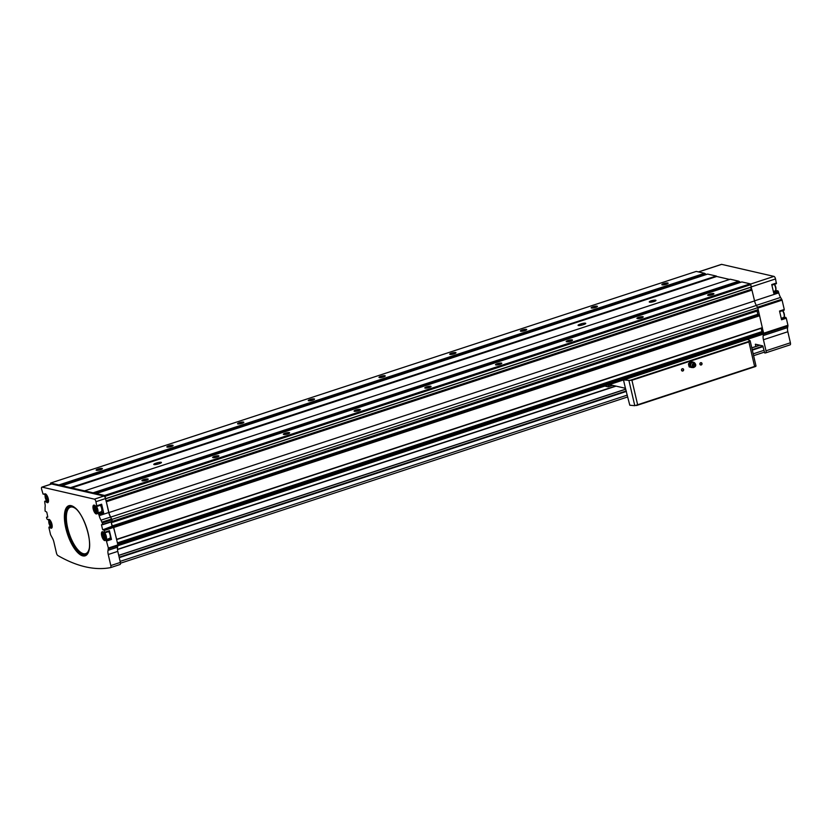 <?xml version="1.0" encoding="UTF-8"?>
<svg xmlns="http://www.w3.org/2000/svg" width="832" height="832" viewBox="0 0 832 832"><rect width="100%" height="100%" fill="white"/><g stroke="black" fill="none" stroke-linecap="round" stroke-linejoin="round"><path stroke-width="1.25" d="M110.313 538.564L111.457 539.448L109.418 530.702L104.686 532.251L104.01 530.067L102.814 529.786L112.362 526.656L113.558 526.937L117.905 544.918L117.582 547.217A6.448 2.465 71.9 0 0 117.79 551.377L120.359 562.432A2.413 0.926 71.9 0 1 120.089 564.491A2.413 0.926 71.9 0 1 120.047 564.502L110.583 567.601M110.937 538.595L106.194 540.155L108.358 548.038L108.035 550.347A6.448 2.465 71.9 0 0 108.243 554.507L110.812 565.562A2.413 0.926 71.9 0 1 110.542 567.622A2.413 0.926 71.9 0 1 110.5 567.632A352.81 135.013 71.9 0 1 57.834 555.526A2.413 0.926 71.9 0 1 56.462 553.062L53.893 542.006A6.448 2.465 71.9 0 0 52.073 537.482L50.586 534.758L48.942 527.706L49.036 527.02L49.837 527.353A4.628 1.768 71.9 0 0 51.418 528.206A4.628 1.768 71.9 0 0 51.667 523.255A4.628 1.768 71.9 0 0 48.537 519.407A4.628 1.768 71.9 0 0 48.079 519.802L46.904 518.96L46.498 517.202L47.84 517.109M49.962 521.435L49.358 522.34L50.991 525.866L51.584 524.95L51.074 522.735L49.962 521.435M95.16 507.135L94.567 508.04L95.077 510.255L96.19 511.566L96.793 510.65L95.16 507.135M46.28 495.893L45.677 496.798L47.31 500.323L47.902 499.408L47.393 497.193L46.28 495.893M103.626 533.78L103.033 534.685L103.542 536.9L104.655 538.21L105.258 537.295L103.626 533.78M45.458 493.917L43.066 494.114L41.6 489.195A2.413 0.926 71.9 0 1 41.87 487.136A2.413 0.926 71.9 0 1 42.089 487.126L94.39 499.158A2.413 0.926 71.9 0 1 95.95 501.696L96.814 506.449L95.326 505.97A4.628 1.768 71.9 0 0 93.746 505.107A4.628 1.768 71.9 0 0 93.496 510.068A4.628 1.768 71.9 0 0 96.626 513.916A4.628 1.768 71.9 0 0 97.084 513.521L98.415 513.666L99.206 515.653L108.753 512.522L106.278 501.561L108.919 512.564L754.562 300.924L751.92 289.921L106.278 501.55L751.92 289.921M44.398 494.26A4.628 1.768 71.9 0 1 44.855 493.865A4.628 1.768 71.9 0 1 47.986 497.713A4.628 1.768 71.9 0 1 47.746 502.674A4.628 1.768 71.9 0 1 46.155 501.81L44.678 501.322L44.845 503.152A6.448 2.465 71.9 0 1 45.053 507.312L45.074 511.056L46.79 512.179L47.809 517.13M106.194 540.155L105.55 540.166A4.628 1.768 71.9 0 1 105.092 540.55A4.628 1.768 71.9 0 1 101.962 536.702A4.628 1.768 71.9 0 1 102.201 531.752A4.628 1.768 71.9 0 1 103.792 532.615L104.593 532.938L104.686 532.251M102.814 529.786L112.102 526.24L111.103 521.966M99.206 515.653A6.448 2.465 71.9 0 0 101.015 520.177L102.846 524.347L101.483 524.763L102.554 529.36M721.282 264.493A2.413 0.926 71.9 0 1 721.458 264.368A2.413 0.926 71.9 0 1 721.677 264.368L773.978 276.39A2.413 0.926 71.9 0 1 775.538 278.938L776.391 283.691L771.888 285.147L776.391 283.691M776.693 290.711L778.003 290.898L778.783 292.885L754.541 300.841M781.342 318.843L785.782 317.387L786.302 318.23L781.56 319.79L779.532 311.043L784.264 309.483L782.09 300.144L780.593 297.419A6.448 2.465 71.9 0 1 778.783 292.885M784.264 309.483L784.17 310.17L779.667 311.626L784.17 310.17M785.158 317.356L785.782 317.387M786.302 318.23L787.935 325.26L787.623 327.59L763.225 335.587A6.448 2.465 71.9 0 0 763.433 339.737L766.002 350.792A2.413 0.926 71.9 0 1 765.731 352.851A2.413 0.926 71.9 0 1 765.69 352.872A352.81 135.013 71.9 0 1 764.774 353.028L762.757 345.894L755.414 344.198L755.778 346.497M765.773 352.841L790.078 344.874A2.413 0.926 71.9 0 0 790.13 344.854A2.413 0.926 71.9 0 0 790.4 342.794L787.831 331.739A6.448 2.465 71.9 0 1 787.623 327.59M776.485 283.005L771.742 284.554L773.781 293.301L778.523 291.751M751.202 287.175L751.847 289.942M111.259 521.914A2.018 0.77 71.9 0 1 111.28 522.018L112.684 522.059L110.729 517.088L756.371 305.448L757.754 307.705L762.362 327.922L116.657 539.562M762.299 327.943L763.651 333.029L763.225 335.587M51.241 484.13A2.413 0.926 71.9 0 1 51.418 484.006A2.413 0.926 71.9 0 1 51.636 484.006L103.938 496.028A2.413 0.926 71.9 0 1 105.498 498.566L106.205 501.592M101.015 520.177L110.562 517.046L112.341 521.56L102.825 524.67L112.341 521.56M50.575 484.286L50.43 483.548A3.224 1.238 71.9 0 1 50.627 483.038L58.906 484.952L59.332 485.774M62.067 486.398L62.119 485.69L70.637 487.687L716.269 276.047L707.668 274.082M70.637 487.687L93.09 492.814L93.517 493.636M96.252 494.26L96.304 493.553L104.593 495.456A3.224 1.238 71.9 0 1 105.071 496.122L105.529 498.701M110.729 517.088A6.448 2.465 71.9 0 1 108.919 512.564M110.562 517.046A6.448 2.465 71.9 0 1 108.753 512.522M113.412 526.895L116.719 539.562L762.362 327.922M758.992 314.6L113.537 526.271M763.589 333.996L117.957 545.636L118.009 544.658L763.651 333.029M50.627 483.038L696.27 271.409L704.548 273.312L706.43 274.466M84.614 490.859L730.257 279.219L738.733 281.174L740.615 282.329M71.074 488.114L716.716 276.474L716.269 276.047M716.716 276.474L729.602 279.438M741.853 281.944L750.235 283.816A3.224 1.238 71.9 0 1 750.703 284.482L751.296 287.134L105.685 498.753M756.371 305.448A6.448 2.465 71.9 0 1 754.562 300.924M112.642 522.288L758.274 310.648L112.663 522.267M142.241 480.844A3.224 0.666 -13.1 0 0 145.506 480.49A3.224 0.666 -13.1 0 0 148.158 479.336A3.224 0.666 -13.1 0 0 144.914 479.263A3.224 0.666 -13.1 0 0 142.033 480.761A3.224 0.666 -13.1 0 0 142.241 480.844M212.95 457.662A3.224 0.666 -13.1 0 0 216.226 457.309A3.224 0.666 -13.1 0 0 218.878 456.154A3.224 0.666 -13.1 0 0 215.634 456.082A3.224 0.666 -13.1 0 0 212.742 457.59A3.224 0.666 -13.1 0 0 212.95 457.662M283.67 434.481A3.224 0.666 -13.1 0 0 286.946 434.138A3.224 0.666 -13.1 0 0 289.598 432.973A3.224 0.666 -13.1 0 0 286.343 432.9A3.224 0.666 -13.1 0 0 283.462 434.408A3.224 0.666 -13.1 0 0 283.67 434.481M354.38 411.299A3.224 0.666 -13.1 0 0 357.656 410.956A3.224 0.666 -13.1 0 0 360.308 409.791A3.224 0.666 -13.1 0 0 357.063 409.718A3.224 0.666 -13.1 0 0 354.182 411.226A3.224 0.666 -13.1 0 0 354.38 411.299M425.1 388.118A3.224 0.666 -13.1 0 0 428.376 387.774A3.224 0.666 -13.1 0 0 431.028 386.62A3.224 0.666 -13.1 0 0 427.783 386.537A3.224 0.666 -13.1 0 0 424.892 388.045A3.224 0.666 -13.1 0 0 425.1 388.118M495.82 364.936A3.224 0.666 -13.1 0 0 499.096 364.593A3.224 0.666 -13.1 0 0 501.748 363.438A3.224 0.666 -13.1 0 0 498.493 363.355A3.224 0.666 -13.1 0 0 495.612 364.863A3.224 0.666 -13.1 0 0 495.82 364.936M566.53 341.754A3.224 0.666 -13.1 0 0 569.806 341.411A3.224 0.666 -13.1 0 0 572.458 340.257A3.224 0.666 -13.1 0 0 569.213 340.174A3.224 0.666 -13.1 0 0 566.332 341.682A3.224 0.666 -13.1 0 0 566.53 341.754M637.25 318.573A3.224 0.666 -13.1 0 0 640.526 318.23A3.224 0.666 -13.1 0 0 643.178 317.075A3.224 0.666 -13.1 0 0 639.922 316.992A3.224 0.666 -13.1 0 0 637.042 318.5A3.224 0.666 -13.1 0 0 637.25 318.573M707.97 295.391A3.224 0.666 -13.1 0 0 711.246 295.048A3.224 0.666 -13.1 0 0 713.898 293.894A3.224 0.666 -13.1 0 0 710.642 293.821A3.224 0.666 -13.1 0 0 707.762 295.318A3.224 0.666 -13.1 0 0 707.97 295.391M104.593 495.456L750.235 283.816M70.606 487.635L716.238 275.995M96.429 470.309A3.224 0.666 -13.1 0 0 99.705 469.955A3.224 0.666 -13.1 0 0 102.357 468.801A3.224 0.666 -13.1 0 0 99.102 468.728A3.224 0.666 -13.1 0 0 96.221 470.226A3.224 0.666 -13.1 0 0 96.429 470.309M167.149 447.127A3.224 0.666 -13.1 0 0 170.414 446.774A3.224 0.666 -13.1 0 0 173.077 445.619A3.224 0.666 -13.1 0 0 169.822 445.546A3.224 0.666 -13.1 0 0 166.941 447.044A3.224 0.666 -13.1 0 0 167.149 447.127M237.858 423.946A3.224 0.666 -13.1 0 0 241.134 423.592A3.224 0.666 -13.1 0 0 243.786 422.438A3.224 0.666 -13.1 0 0 240.542 422.365A3.224 0.666 -13.1 0 0 237.65 423.873A3.224 0.666 -13.1 0 0 237.858 423.946M308.578 400.764A3.224 0.666 -13.1 0 0 311.854 400.421A3.224 0.666 -13.1 0 0 314.506 399.256A3.224 0.666 -13.1 0 0 311.251 399.183A3.224 0.666 -13.1 0 0 308.37 400.691A3.224 0.666 -13.1 0 0 308.578 400.764M379.298 377.582A3.224 0.666 -13.1 0 0 382.564 377.239A3.224 0.666 -13.1 0 0 385.216 376.085A3.224 0.666 -13.1 0 0 381.971 376.002A3.224 0.666 -13.1 0 0 379.09 377.51A3.224 0.666 -13.1 0 0 379.298 377.582M450.008 354.401A3.224 0.666 -13.1 0 0 453.284 354.058A3.224 0.666 -13.1 0 0 455.936 352.903A3.224 0.666 -13.1 0 0 452.691 352.82A3.224 0.666 -13.1 0 0 449.8 354.328A3.224 0.666 -13.1 0 0 450.008 354.401M520.728 331.219A3.224 0.666 -13.1 0 0 524.004 330.876A3.224 0.666 -13.1 0 0 526.656 329.722A3.224 0.666 -13.1 0 0 523.401 329.638A3.224 0.666 -13.1 0 0 520.52 331.146A3.224 0.666 -13.1 0 0 520.728 331.219M591.438 308.038A3.224 0.666 -13.1 0 0 594.714 307.694A3.224 0.666 -13.1 0 0 597.366 306.54A3.224 0.666 -13.1 0 0 594.121 306.457A3.224 0.666 -13.1 0 0 591.24 307.965A3.224 0.666 -13.1 0 0 591.438 308.038M662.158 284.856A3.224 0.666 -13.1 0 0 665.434 284.513A3.224 0.666 -13.1 0 0 668.086 283.358A3.224 0.666 -13.1 0 0 664.841 283.275A3.224 0.666 -13.1 0 0 661.95 284.783A3.224 0.666 -13.1 0 0 662.158 284.856M117.582 543.546L118.009 544.658M113.984 527.394L759.626 315.754M112.559 521.258L758.202 309.618M112.112 519.334L757.754 307.705M705.141 274.893L704.964 274.134M155.532 463.351A3.224 0.666 -13.1 0 0 153.764 464.402A3.224 0.666 -13.1 0 0 158.267 463.986L159.682 463.518A3.224 0.666 -13.1 0 0 161.45 462.478A3.224 0.666 -13.1 0 0 156.946 462.894L155.532 463.351L155.813 464.558M579.831 324.272A3.224 0.666 -13.1 0 0 578.063 325.312A3.224 0.666 -13.1 0 0 582.566 324.906L583.981 324.438A3.224 0.666 -13.1 0 0 585.749 323.388A3.224 0.666 -13.1 0 0 581.246 323.804L579.831 324.272L580.112 325.468M649.584 302.172A3.463 0.718 -13.1 0 0 653.099 301.798A3.463 0.718 -13.1 0 0 655.949 300.56A3.463 0.718 -13.1 0 0 652.454 300.477A3.463 0.718 -13.1 0 0 649.366 302.089A3.463 0.718 -13.1 0 0 649.584 302.172M739.326 282.755L739.149 281.996M750.651 287.352L751.525 290.046M757.078 311.043L757.827 314.288A2.018 0.77 71.9 0 1 757.931 314.943M111.28 522.018L112.195 525.928A2.018 0.77 71.9 0 1 112.299 526.625M761.103 328.338L762.164 332.134M763.006 331.864L117.562 543.442L763.225 331.906M96.866 506.407L101.546 504.899L101.639 504.213L103.678 512.959L98.935 514.519M109.418 530.702L109.325 531.388L104.655 532.896M108.597 531.627A4.025 1.539 71.9 0 1 110.094 534.997A4.025 1.539 71.9 0 1 109.637 538.429L105.82 539.677C105.57 540.342 104.707 539.604 103.23 537.462C102.107 533.853 102.138 532.043 103.314 532.022M101.847 511.93L97.313 513.417M103.678 512.959L102.045 511.857M100.35 505.294A4.025 1.539 71.9 0 1 101.629 508.352A4.025 1.539 71.9 0 1 101.171 511.784L97.354 513.032C97.115 513.708 96.242 512.959 94.765 510.817C93.642 507.208 93.673 505.398 94.848 505.378M105.05 536.411L103.542 536.9M104.104 534.331L103.033 534.685M47.705 498.524L46.197 499.013M46.758 496.444L45.677 496.798M96.585 509.766L95.077 510.255M95.638 507.697L94.567 508.04M51.376 524.066L49.878 524.555M50.43 521.986L49.358 522.34M713.409 294.268A2.673 0.551 -13.1 0 0 710.788 294.445A2.673 0.551 -13.1 0 0 708.354 295.443M642.699 317.45A2.673 0.551 -13.1 0 0 640.078 317.626A2.673 0.551 -13.1 0 0 637.645 318.625M571.979 340.631A2.673 0.551 -13.1 0 0 569.358 340.808A2.673 0.551 -13.1 0 0 566.925 341.806M501.27 363.813A2.673 0.551 -13.1 0 0 498.638 363.99A2.673 0.551 -13.1 0 0 496.205 364.988M430.55 386.984A2.673 0.551 -13.1 0 0 427.929 387.171A2.673 0.551 -13.1 0 0 425.495 388.17M359.83 410.166A2.673 0.551 -13.1 0 0 357.209 410.353A2.673 0.551 -13.1 0 0 354.775 411.351M289.12 433.347A2.673 0.551 -13.1 0 0 286.489 433.524A2.673 0.551 -13.1 0 0 284.055 434.522M218.4 456.529A2.673 0.551 -13.1 0 0 215.779 456.706A2.673 0.551 -13.1 0 0 213.346 457.704M147.68 479.71A2.673 0.551 -13.1 0 0 145.059 479.887A2.673 0.551 -13.1 0 0 142.626 480.886M667.607 283.733A2.673 0.551 -13.1 0 0 664.986 283.91A2.673 0.551 -13.1 0 0 662.553 284.908M596.887 306.914A2.673 0.551 -13.1 0 0 594.266 307.091A2.673 0.551 -13.1 0 0 591.833 308.09M526.178 330.096A2.673 0.551 -13.1 0 0 523.546 330.273A2.673 0.551 -13.1 0 0 521.113 331.271M455.458 353.267A2.673 0.551 -13.1 0 0 452.837 353.454A2.673 0.551 -13.1 0 0 450.403 354.453M384.738 376.449A2.673 0.551 -13.1 0 0 382.117 376.636A2.673 0.551 -13.1 0 0 379.683 377.634M314.028 399.63A2.673 0.551 -13.1 0 0 311.397 399.818A2.673 0.551 -13.1 0 0 308.963 400.806M243.308 422.812A2.673 0.551 -13.1 0 0 240.687 422.989A2.673 0.551 -13.1 0 0 238.254 423.987M172.588 445.994A2.673 0.551 -13.1 0 0 169.967 446.17A2.673 0.551 -13.1 0 0 167.534 447.169M101.878 469.175A2.673 0.551 -13.1 0 0 99.247 469.352A2.673 0.551 -13.1 0 0 96.814 470.35M655.814 300.706A3.224 0.666 -13.1 0 0 655.814 300.674A3.224 0.666 -13.1 0 0 652.527 300.758A3.224 0.666 -13.1 0 0 649.542 302.13A3.224 0.666 -13.1 0 0 649.553 302.162M609.346 384.592L624.946 388.18A1.612 0.614 71.9 0 1 625.539 388.752L623.49 379.954M755.934 365.986L634.785 405.694A430.134 89.398 166.9 0 1 629.793 405.215L625.539 388.752M623.938 379.902A430.134 89.398 -13.1 0 0 628.888 380.37L631.935 380.266L748.904 341.921L750.048 340.652A430.134 89.398 -13.1 0 0 747.479 339.404L623.938 379.902M683.623 369.512A1.206 1.092 -77 0 1 682.261 371.03A1.206 1.092 -77 0 1 681.803 369.044A1.206 1.092 -77 0 1 683.623 369.512M702.01 363.49A1.206 1.092 -77 0 1 700.648 365.009A1.206 1.092 -77 0 1 700.19 363.012A1.206 1.092 -77 0 1 702.01 363.49M636.542 405.527L755.622 366.486M609.076 384.675A1.612 0.614 71.9 0 0 608.962 384.904A30.202 11.554 71.9 0 1 608.421 386.61A1.612 0.614 71.9 0 1 608.223 386.838A1.612 0.614 71.9 0 1 608.078 386.838L604.781 386.079M701.73 363.532A0.988 0.894 -77 0 1 700.638 364.78A0.988 0.894 -77 0 1 701.074 362.856A0.988 0.894 -77 0 1 701.73 363.532M683.342 369.554A0.988 0.894 -77 0 1 682.25 370.812A0.988 0.894 -77 0 1 682.687 368.878A0.988 0.894 -77 0 1 683.342 369.554M689.53 365.539L689.822 367.078L691.309 367.463A2.818 2.538 -77 0 1 690.227 362.814L689.104 363.979L689.53 365.539M692.266 367.505A2.818 2.538 -77 0 1 691.309 367.463L689.177 366.922L688.74 365.362L688.449 363.823L690.56 361.462L691.215 361.608L690.227 362.814A2.818 2.538 -77 0 1 693.451 362.346M694.054 362.357L691.215 361.608M694.699 364.957A0.801 0.728 -77 0 1 693.794 365.966A0.801 0.728 -77 0 1 693.482 364.634A0.801 0.728 -77 0 1 694.699 364.957M695.687 364.634A1.934 1.737 -77 0 1 692.474 366.226A1.934 1.737 -77 0 1 695.469 364.094A1.934 1.737 -77 0 1 695.687 364.634M694.845 366.818L694.242 367.224A2.662 2.392 -77 0 1 691.902 362.721A2.662 2.392 -77 0 1 695.105 363.47L695.469 364.094M689.822 367.078L689.177 366.922M689.104 363.979L688.449 363.823M120.484 563.212L627.692 396.947L120.484 563.212M753.615 355.67L764.379 352.144L753.615 355.68M52.166 525.647A3.546 1.352 71.9 0 1 50.357 526.344A3.546 1.352 71.9 0 1 48.786 521.539A3.546 1.352 71.9 0 1 50.658 521.03M97.188 509.694A3.546 1.352 71.9 0 1 95.607 512.096A3.546 1.352 71.9 0 1 94.245 506.251A3.546 1.352 71.9 0 1 97.188 509.694M48.485 500.105A3.546 1.352 71.9 0 1 46.686 500.812A3.546 1.352 71.9 0 1 45.105 495.997A3.546 1.352 71.9 0 1 46.977 495.498M105.643 536.338A3.546 1.352 71.9 0 1 104.073 538.741A3.546 1.352 71.9 0 1 102.71 532.896A3.546 1.352 71.9 0 1 105.643 536.338M65.811 528.174A26.343 10.078 -108.1 0 0 87.641 553.769A26.343 10.078 -108.1 0 0 77.522 510.297A26.343 10.078 -108.1 0 0 65.811 528.174M775.538 278.938L751.296 286.884M782.09 300.144L757.848 308.09M787.935 325.26L763.682 333.216M94.39 499.158L103.938 496.028M42.089 487.126L51.636 484.006M102.17 522.059L111.717 518.929M111.457 539.448L106.714 540.998M108.358 548.038L117.905 544.918M104.27 530.483L113.818 527.353M102.846 524.347L112.393 521.217M102.502 522.902L112.05 519.771M110.812 565.562L120.359 562.432M108.243 554.507L117.79 551.377M773.978 276.39L750.464 284.107M721.677 264.368L698.578 271.939M787.977 326.071L763.578 334.069M96.304 493.553L741.946 281.913M93.09 492.814L738.733 281.174M62.119 485.69L707.762 274.05M58.906 484.952L704.548 273.312M105.674 498.638L751.317 286.998M105.134 496.288L750.776 284.648M117.832 543.899L763.464 332.259M116.761 539.292L762.393 327.652M106.392 501.727L752.034 290.087M59.27 485.545L704.912 273.905M93.465 493.407L739.097 281.767M105.071 496.122L750.703 284.482M105.56 498.805L751.296 287.134M106.028 500.843L751.13 289.38M112.684 522.059L758.326 310.43M112.195 525.928L757.827 314.288M113.734 526.562L759.377 314.922M117.426 542.88L761.862 331.635M117.624 543.556L763.256 331.916M780.593 297.419L756.319 305.375M781.747 299.291L757.474 307.247M787.831 331.739L763.433 339.737M790.4 342.794L766.002 350.792M95.95 501.696L105.498 498.566M101.639 504.213L96.897 505.762M108.399 548.818L763.506 334.058M108.035 550.347L117.582 547.217M101.483 524.763L102.138 524.545M104.01 530.067L113.558 526.937M785.252 317.294L781.29 318.594L785.356 317.294M110.51 538.502L105.768 540.051M49.13 519.459L48.079 519.802M50.898 526.999L49.837 527.353M50.627 526.76L49.535 527.124M50.461 526.583L49.109 527.02M776.786 290.649L773.427 291.751L776.89 290.649M773.562 292.354L778.003 290.898M103.158 512.117L98.415 513.666M45.5 493.927L44.377 494.302M47.216 501.457L46.155 501.81M46.946 501.218L45.854 501.582M44.678 501.322L46.53 500.718L44.741 501.322M782.517 310.71A4.025 1.539 71.9 0 1 784.025 314.08A4.025 1.539 71.9 0 1 783.567 317.512C784.295 317.938 784.534 316.742 784.285 313.924L782.766 310.638M782.683 310.658A3.546 1.352 71.9 0 1 784.243 313.893A3.546 1.352 71.9 0 1 784.16 316.67M104.77 532.875A4.025 1.539 71.9 0 1 106.278 536.245A4.025 1.539 71.9 0 1 105.82 539.677M774.28 284.378A4.025 1.539 71.9 0 1 775.559 287.446A4.025 1.539 71.9 0 1 775.102 290.878C775.83 291.304 776.079 290.098 775.819 287.279L774.53 284.294M774.478 284.315A3.546 1.352 71.9 0 1 775.778 287.258A3.546 1.352 71.9 0 1 775.694 290.025M96.418 506.376A4.025 1.539 71.9 0 1 97.812 509.6A4.025 1.539 71.9 0 1 97.354 513.032M76.773 509.558A24.471 9.36 -108.1 0 0 67.673 528.008A24.471 9.36 -108.1 0 0 79.331 551.252A24.471 9.36 -108.1 0 0 89.367 547.955M74.006 507.135A25.324 9.693 -108.1 0 0 66.997 528.029A25.324 9.693 -108.1 0 0 77.823 550.836A25.324 9.693 -108.1 0 0 88.566 551.554M66.04 528.174A26.062 9.974 -108.1 0 0 77.386 551.855A26.062 9.974 -108.1 0 0 88.41 551.97A26.062 9.974 -108.1 0 0 86.57 527.613A26.062 9.974 -108.1 0 0 73.632 506.886A26.062 9.974 -108.1 0 0 66.04 528.174M581.568 325.187L581.246 323.804M157.269 464.266L156.946 462.894M755.976 344.334L755.331 344.552M117.468 549.338L615.638 386.038M117.489 549.557L616.044 386.131M118.737 555.433L625.82 389.21M751.806 347.911L759.949 345.249M119.142 557.19L626.298 390.946M752.211 349.669L762.965 346.143M119.257 557.658L626.402 391.414M752.326 350.137L763.09 346.611M120.11 561.371L627.266 395.127M753.189 353.85L763.953 350.324M630.5 380.224L749.809 341.12M637.666 404.903L631.935 380.266M754.634 366.558L748.904 341.921M608.421 386.61L612.425 385.299M608.962 384.904L609.69 384.665M634.785 405.694L628.888 380.37M690.945 366.33A2.309 2.08 -77 0 1 691.756 362.825M691.423 366.985A2.371 2.132 -77 0 1 692.463 362.44M62.078 485.69L707.71 274.05M96.262 493.553L741.894 281.913M721.458 264.368L698.464 271.908M790.13 344.854L765.731 352.851M41.87 487.136L51.418 484.006M110.542 567.622L120.089 564.491M110.406 538.502L105.664 540.062M109.325 531.388L104.593 532.938M50.45 526.562L49.036 527.02M101.941 511.867L97.198 513.417M101.546 504.899L96.814 506.449M45.542 493.948L44.283 494.364M781.217 318.292L783.567 317.512M52.156 527.332C51.906 527.998 51.043 527.259 49.556 525.117C48.433 521.508 48.464 519.698 49.639 519.678M773.354 291.45L775.102 290.878M48.474 501.79C48.225 502.455 47.362 501.717 45.874 499.574C44.762 495.966 44.782 494.156 45.968 494.135M88.41 551.97C93.236 542.266 83.262 511.846 73.632 506.886M118.706 555.329L625.768 389.116M751.785 347.818L759.751 345.197M608.223 386.838L612.706 385.362M756.028 366.08L750.142 340.756"/></g></svg>

